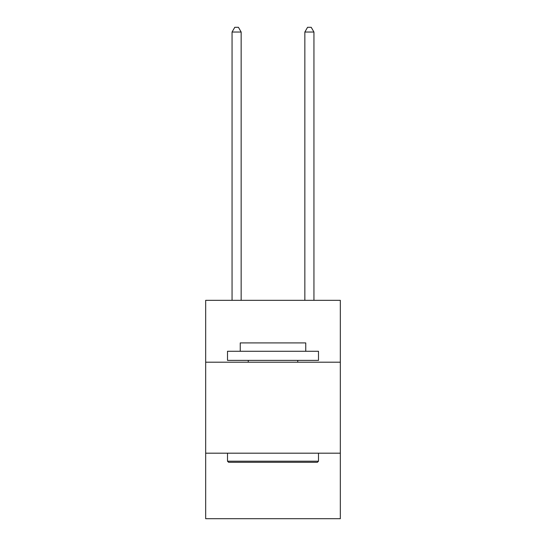 <?xml version="1.0" encoding="UTF-8"?>
<svg xmlns="http://www.w3.org/2000/svg" width="546" height="546" viewBox="0 0 546 546"><rect width="100%" height="100%" fill="white"/><g stroke="black" fill="none" stroke-linecap="round" stroke-linejoin="round"><path stroke-width="0.82" d="M340.329 362.203L340.329 300.334L205.671 300.334L205.671 362.203L340.329 362.203L340.329 518.7L205.671 518.7L205.671 362.203M340.329 453.187L205.671 453.187M228.597 462.291L227.505 461.199L318.495 461.199L317.403 462.291L228.597 462.291M318.495 351.283L318.495 360.38L227.505 360.38L227.505 351.283L318.495 351.283M240.247 351.283L240.247 342.915L305.753 342.915L305.753 351.283M318.495 453.187L318.495 461.199M227.505 453.187L227.505 461.199M297.747 360.38L297.747 362.203M248.253 360.38L248.253 362.203M241.155 300.334L241.155 32.03L232.057 32.03L232.057 300.334M232.057 32.03L234.787 27.3L238.425 27.3L241.155 32.03M313.943 300.334L313.943 32.03L304.845 32.03L304.845 300.334M304.845 32.03L307.575 27.3L311.213 27.3L313.943 32.03"/></g></svg>
